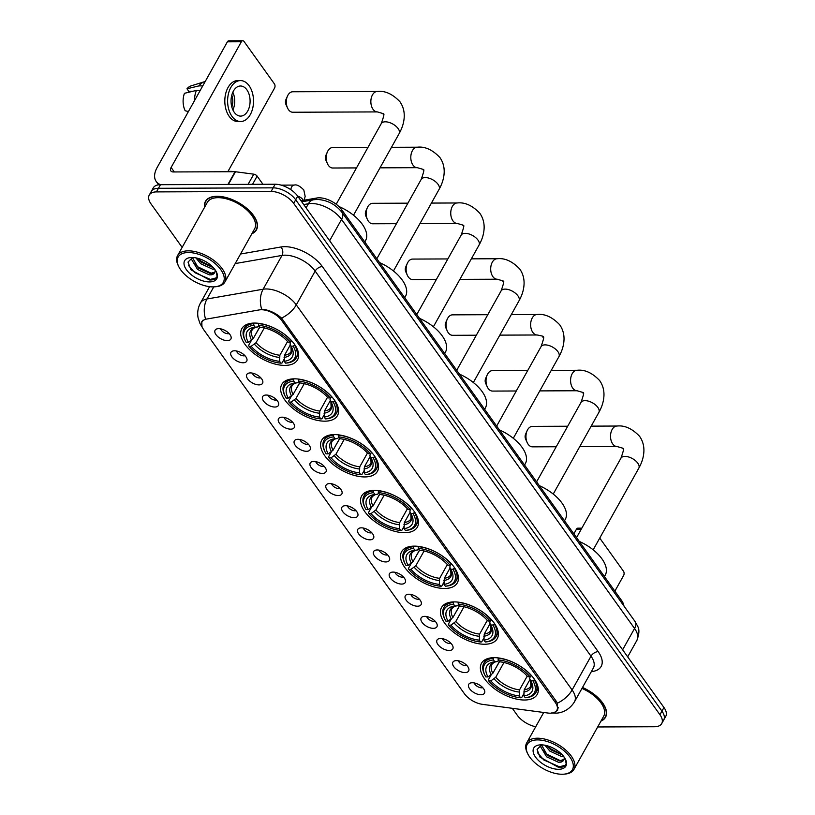 <?xml version="1.0" encoding="UTF-8"?>
<svg xmlns="http://www.w3.org/2000/svg" width="815" height="815" viewBox="0 0 815 815"><rect width="100%" height="100%" fill="white"/><g stroke="black" fill="none" stroke-linecap="round" stroke-linejoin="round"><path stroke-width="1.22" d="M414.295 546.132A31.917 16.432 -150.8 0 0 401.601 551.735A31.917 16.432 -150.8 0 0 411.911 575.054A31.917 16.432 -150.8 0 0 444.623 588.481A31.917 16.432 -150.8 0 0 457.317 582.878A31.917 16.432 -150.8 0 0 447.007 559.559A31.917 16.432 -150.8 0 0 414.295 546.132M294.46 378.832A31.917 16.432 -150.8 0 0 281.766 384.436A31.917 16.432 -150.8 0 0 292.076 407.745A31.917 16.432 -150.8 0 0 324.788 421.172A31.917 16.432 -150.8 0 0 337.481 415.569A31.917 16.432 -150.8 0 0 327.182 392.26A31.917 16.432 -150.8 0 0 294.46 378.832M334.405 434.599A31.917 16.432 -150.8 0 0 321.711 440.202A31.917 16.432 -150.8 0 0 332.021 463.521A31.917 16.432 -150.8 0 0 364.733 476.938A31.917 16.432 -150.8 0 0 377.427 471.335A31.917 16.432 -150.8 0 0 367.117 448.026A31.917 16.432 -150.8 0 0 334.405 434.599M374.35 490.365A31.917 16.432 -150.8 0 0 361.656 495.968A31.917 16.432 -150.8 0 0 371.966 519.287A31.917 16.432 -150.8 0 0 404.678 532.704A31.917 16.432 -150.8 0 0 417.372 527.101A31.917 16.432 -150.8 0 0 407.062 503.792A31.917 16.432 -150.8 0 0 374.35 490.365M454.24 601.898A31.917 16.432 -150.8 0 0 441.547 607.501A31.917 16.432 -150.8 0 0 451.856 630.82A31.917 16.432 -150.8 0 0 484.568 644.247A31.917 16.432 -150.8 0 0 497.262 638.644A31.917 16.432 -150.8 0 0 486.952 615.325A31.917 16.432 -150.8 0 0 454.24 601.898M494.185 657.664A31.917 16.432 -150.8 0 0 481.492 663.267A31.917 16.432 -150.8 0 0 491.802 686.587A31.917 16.432 -150.8 0 0 524.514 700.014A31.917 16.432 -150.8 0 0 537.207 694.411A31.917 16.432 -150.8 0 0 526.898 671.091A31.917 16.432 -150.8 0 0 494.185 657.664M254.514 323.066A31.917 16.432 -150.8 0 0 241.821 328.669A31.917 16.432 -150.8 0 0 252.13 351.978A31.917 16.432 -150.8 0 0 284.853 365.405A31.917 16.432 -150.8 0 0 297.546 359.802A31.917 16.432 -150.8 0 0 287.237 336.493A31.917 16.432 -150.8 0 0 254.514 323.066M243.125 362.767A9.036 4.656 29.2 0 1 232.754 357.907A9.036 4.656 29.2 0 1 232.295 351.204A9.036 4.656 29.2 0 1 234.547 350.786A9.036 4.656 29.2 0 1 247.006 359.425A9.036 4.656 29.2 0 1 243.125 362.767M236.513 350.98A5.42 2.791 -150.8 0 0 243.93 355.87A5.42 2.791 -150.8 0 0 244.989 355.717M258.976 384.894A9.036 4.656 29.2 0 1 248.606 380.035A9.036 4.656 29.2 0 1 248.147 373.331A9.036 4.656 29.2 0 1 250.399 372.913A9.036 4.656 29.2 0 1 262.858 381.552A9.036 4.656 29.2 0 1 258.976 384.894M252.365 373.117A5.42 2.791 -150.8 0 0 259.781 377.997A5.42 2.791 -150.8 0 0 260.841 377.854M274.828 407.031A9.036 4.656 29.2 0 1 264.457 402.172A9.036 4.656 29.2 0 1 263.999 395.458A9.036 4.656 29.2 0 1 266.25 395.041A9.036 4.656 29.2 0 1 278.71 403.68A9.036 4.656 29.2 0 1 274.828 407.031M268.216 395.244A5.42 2.791 -150.8 0 0 275.633 400.124A5.42 2.791 -150.8 0 0 276.693 399.982M290.68 429.159A9.036 4.656 29.2 0 1 280.309 424.299A9.036 4.656 29.2 0 1 279.851 417.596A9.036 4.656 29.2 0 1 282.102 417.178A9.036 4.656 29.2 0 1 294.561 425.817A9.036 4.656 29.2 0 1 290.68 429.159M284.068 417.372A5.42 2.791 -150.8 0 0 291.485 422.262A5.42 2.791 -150.8 0 0 292.544 422.109M306.532 451.296A9.036 4.656 29.2 0 1 296.161 446.437A9.036 4.656 29.2 0 1 295.702 439.723A9.036 4.656 29.2 0 1 297.954 439.305A9.036 4.656 29.2 0 1 310.413 447.944A9.036 4.656 29.2 0 1 306.532 451.296M299.92 439.509A5.42 2.791 -150.8 0 0 307.337 444.389A5.42 2.791 -150.8 0 0 308.396 444.246M322.383 473.423A9.036 4.656 29.2 0 1 312.013 468.564A9.036 4.656 29.2 0 1 311.554 461.861A9.036 4.656 29.2 0 1 313.806 461.443A9.036 4.656 29.2 0 1 326.265 470.072A9.036 4.656 29.2 0 1 322.383 473.423M315.772 461.636A5.42 2.791 -150.8 0 0 323.188 466.516A5.42 2.791 -150.8 0 0 324.248 466.374M338.235 495.551A9.036 4.656 29.2 0 1 327.864 490.691A9.036 4.656 29.2 0 1 327.406 483.988A9.036 4.656 29.2 0 1 329.657 483.57A9.036 4.656 29.2 0 1 342.117 492.209A9.036 4.656 29.2 0 1 338.235 495.551M331.623 483.764A5.42 2.791 -150.8 0 0 339.04 488.654A5.42 2.791 -150.8 0 0 340.099 488.511M354.087 517.688A9.036 4.656 29.2 0 1 343.716 512.829A9.036 4.656 29.2 0 1 343.258 506.115A9.036 4.656 29.2 0 1 345.509 505.697A9.036 4.656 29.2 0 1 357.968 514.336A9.036 4.656 29.2 0 1 354.087 517.688M347.475 505.901A5.42 2.791 -150.8 0 0 354.892 510.781A5.42 2.791 -150.8 0 0 355.951 510.638M369.939 539.815A9.036 4.656 29.2 0 1 359.568 534.956A9.036 4.656 29.2 0 1 359.109 528.252A9.036 4.656 29.2 0 1 361.361 527.835A9.036 4.656 29.2 0 1 373.82 536.474A9.036 4.656 29.2 0 1 369.939 539.815M363.327 528.028A5.42 2.791 -150.8 0 0 370.744 532.918A5.42 2.791 -150.8 0 0 371.803 532.766M385.79 561.942A9.036 4.656 29.2 0 1 375.42 557.083A9.036 4.656 29.2 0 1 374.961 550.38A9.036 4.656 29.2 0 1 377.213 549.962A9.036 4.656 29.2 0 1 389.672 558.601A9.036 4.656 29.2 0 1 385.79 561.942M379.179 550.166A5.42 2.791 -150.8 0 0 386.595 555.046A5.42 2.791 -150.8 0 0 387.655 554.903M401.642 584.08A9.036 4.656 29.2 0 1 391.271 579.221A9.036 4.656 29.2 0 1 390.813 572.507A9.036 4.656 29.2 0 1 393.064 572.089A9.036 4.656 29.2 0 1 405.524 580.728A9.036 4.656 29.2 0 1 401.642 584.08M395.031 572.293A5.42 2.791 -150.8 0 0 402.447 577.173A5.42 2.791 -150.8 0 0 403.507 577.03M417.494 606.207A9.036 4.656 29.2 0 1 407.123 601.348A9.036 4.656 29.2 0 1 406.665 594.644A9.036 4.656 29.2 0 1 408.916 594.227A9.036 4.656 29.2 0 1 421.375 602.866A9.036 4.656 29.2 0 1 417.494 606.207M410.882 594.42A5.42 2.791 -150.8 0 0 418.299 599.31A5.42 2.791 -150.8 0 0 419.358 599.157M433.346 628.345A9.036 4.656 29.2 0 1 422.975 623.485A9.036 4.656 29.2 0 1 422.516 616.772A9.036 4.656 29.2 0 1 424.768 616.354A9.036 4.656 29.2 0 1 437.227 624.993A9.036 4.656 29.2 0 1 433.346 628.345M426.734 616.558A5.42 2.791 -150.8 0 0 434.151 621.438A5.42 2.791 -150.8 0 0 435.21 621.295M449.197 650.472A9.036 4.656 29.2 0 1 438.827 645.612A9.036 4.656 29.2 0 1 438.368 638.909A9.036 4.656 29.2 0 1 440.62 638.491A9.036 4.656 29.2 0 1 453.079 647.12A9.036 4.656 29.2 0 1 449.197 650.472M442.586 638.685A5.42 2.791 -150.8 0 0 450.002 643.565A5.42 2.791 -150.8 0 0 451.062 643.422M465.049 672.599A9.036 4.656 29.2 0 1 454.678 667.74A9.036 4.656 29.2 0 1 454.22 661.036A9.036 4.656 29.2 0 1 456.471 660.619A9.036 4.656 29.2 0 1 468.931 669.258A9.036 4.656 29.2 0 1 465.049 672.599M458.438 660.812A5.42 2.791 -150.8 0 0 465.854 665.702A5.42 2.791 -150.8 0 0 466.913 665.56M480.901 694.737A9.036 4.656 29.2 0 1 470.53 689.877A9.036 4.656 29.2 0 1 470.072 683.164A9.036 4.656 29.2 0 1 472.323 682.746A9.036 4.656 29.2 0 1 484.782 691.385A9.036 4.656 29.2 0 1 480.901 694.737M474.289 682.95A5.42 2.791 -150.8 0 0 481.706 687.829A5.42 2.791 -150.8 0 0 482.765 687.687M227.273 340.639A9.036 4.656 29.2 0 1 216.902 335.78A9.036 4.656 29.2 0 1 216.444 329.066A9.036 4.656 29.2 0 1 218.695 328.649A9.036 4.656 29.2 0 1 231.154 337.288A9.036 4.656 29.2 0 1 227.273 340.639M220.661 328.853A5.42 2.791 -150.8 0 0 228.078 333.732A5.42 2.791 -150.8 0 0 229.137 333.59M301 200.755L316.841 198.004A18.062 9.301 29.2 0 1 319.134 197.811A18.062 9.301 29.2 0 1 341.709 209.74L621.529 600.421A18.062 9.301 29.2 0 1 623.923 605.983M259.313 309.904A16.259 8.374 29.2 0 1 261.381 309.741A16.259 8.374 29.2 0 1 281.695 320.468L555.239 702.377A16.259 8.374 29.2 0 1 556.839 710.354A16.259 8.374 29.2 0 1 548.067 713.054L482.46 704.343A16.259 8.374 29.2 0 1 464.448 693.759L203.73 329.749A16.259 8.374 29.2 0 1 202.12 321.772A16.259 8.374 29.2 0 1 206.521 319.083L259.313 309.904M251.866 233.762A29.208 15.037 -150.8 0 0 256.44 229.891A29.208 15.037 -150.8 0 0 247.006 208.559A29.208 15.037 -150.8 0 0 217.065 196.272A29.208 15.037 -150.8 0 0 205.451 201.397A29.208 15.037 -150.8 0 0 204.555 207.326M202.314 327.345A21.078 12.184 -35.6 0 1 202.049 326.988L200.052 323.667L198.076 317.718C197.149 312.542 197.953 307.622 200.49 302.956A24.083 12.408 29.2 0 1 207 298.983L263.123 289.223A21.078 15.251 80.1 0 0 261.666 309.221L263.51 309.364C270.142 310.464 276.153 313.378 281.542 318.095L556.421 701.501L557.379 703.182L557.694 710.069L554.373 712.473M149.257 195.07L153.281 187.858A18.062 9.301 -150.8 0 1 160.474 184.689L275.144 184.241A18.062 9.301 -150.8 0 1 297.709 196.171L663.96 707.502A18.062 9.301 -150.8 0 1 665.743 716.375L663.736 719.971A18.062 9.301 -150.8 0 0 661.943 711.108L295.702 199.777A18.062 9.301 -150.8 0 0 273.127 187.847L158.456 188.296A18.062 9.301 -150.8 0 0 151.264 191.464A18.062 9.301 -150.8 0 1 158.456 188.296L273.127 187.847A18.062 9.301 -150.8 0 1 295.702 199.777L661.943 711.108A18.062 9.301 -150.8 0 1 663.736 719.971L661.719 723.577A18.062 9.301 -150.8 0 0 659.936 714.714L293.685 203.383A18.062 9.301 -150.8 0 0 271.12 191.454L156.439 191.902A18.062 9.301 -150.8 0 0 149.257 195.07A18.062 9.301 -150.8 0 0 151.04 203.933L182.163 247.393M201.926 326.346L201.825 321.538L205.523 318.899A21.078 15.251 80.1 0 1 207 298.983L213.775 286.87M600.94 721.122A29.208 15.037 -150.8 0 0 605.514 717.251A29.208 15.037 -150.8 0 0 582.501 687.463M597.67 726.97L654.527 726.746A18.062 9.301 -150.8 0 0 661.719 723.577M512.299 708.306L517.291 715.275A18.062 9.301 -150.8 0 0 535.71 726.756M262.96 184.292L257.122 176.132L252.538 184.333M160.647 184.689A24.083 13.926 144.4 0 1 156.195 181.47A24.083 13.926 144.4 0 1 157.132 167.523L227.385 41.82A3.016 1.905 -90.2 0 1 228.801 40.801L242.788 40.75A3.016 1.905 89.8 0 0 241.362 41.759L171.109 167.472A6.021 3.484 -35.6 0 0 170.875 170.956A6.021 3.484 -35.6 0 0 173.259 171.955L235.056 171.71A3.016 1.548 29.2 0 1 235.474 171.741L253.781 174.176A3.016 1.548 29.2 0 1 257.122 176.132M227.976 171.445L274.553 88.102A3.016 1.905 89.8 0 0 274.39 83.853L244.052 41.504A3.016 1.905 89.8 0 0 242.788 40.75M246.864 89.793A15.057 9.525 89.8 0 0 240.507 86.003A15.057 9.525 89.8 0 0 231.643 95.732A15.057 9.525 89.8 0 0 234.272 112.317A15.057 9.525 89.8 0 0 240.619 116.107A15.057 9.525 89.8 0 0 249.492 106.378A15.057 9.525 89.8 0 0 246.864 89.793M205.197 81.51A19.876 12.582 89.8 0 0 204.524 81.694L191.067 85.881A15.658 9.912 89.8 0 0 186.971 88.794L188.734 91.249L192.982 91.239M240.486 80.583L237.685 80.593A20.477 12.959 89.8 0 0 225.633 93.827A20.477 12.959 89.8 0 0 229.209 116.382A20.477 12.959 89.8 0 0 237.848 121.537L240.649 121.527A20.477 12.959 89.8 0 0 252.701 108.293A20.477 12.959 89.8 0 0 249.125 85.738A20.477 12.959 89.8 0 0 240.486 80.583A20.477 12.959 89.8 0 0 228.424 93.817A20.477 12.959 89.8 0 0 232 116.372A20.477 12.959 89.8 0 0 240.649 121.527M188.397 111.573L185.158 110.738A15.658 9.912 89.8 0 1 184.455 93.307L196.405 90.414L200.235 90.394M196.405 90.414A19.876 12.582 89.8 0 0 194.428 100.785M204.524 81.694A19.876 12.582 89.8 0 0 198.931 85.901L186.971 88.794M202.752 85.891L198.931 85.901M231.837 107.04A12.042 7.62 89.8 0 0 231.786 95.141M232.907 109.974A15.057 9.525 89.8 0 0 232.835 92.197M213.031 286.89A25.897 13.335 -150.8 0 0 214.885 286.798A25.897 13.335 -150.8 0 0 220.162 268.807A25.897 13.335 -150.8 0 0 188.428 252.528A25.897 13.335 -150.8 0 0 178.75 266.607A25.897 13.335 -150.8 0 0 213.031 286.89M214.885 286.798L216.046 286.697A27.099 13.957 -150.8 0 0 224.889 282.031A27.099 13.957 -150.8 0 0 216.138 262.226A27.099 13.957 -150.8 0 0 188.357 250.837A27.099 13.957 -150.8 0 0 177.578 255.584A27.099 13.957 -150.8 0 0 178.23 265.558L178.75 266.607M224.889 282.031L254.596 228.862A27.099 13.957 -150.8 0 0 245.845 209.068A27.099 13.957 -150.8 0 0 218.074 197.668A27.099 13.957 -150.8 0 0 207.295 202.426L177.578 255.584M252.069 233.385A28.902 14.884 -150.8 0 0 256.175 229.749A28.902 14.884 -150.8 0 0 246.843 208.63A28.902 14.884 -150.8 0 0 217.208 196.466A28.902 14.884 -150.8 0 0 205.716 201.539A28.902 14.884 -150.8 0 0 204.769 206.949M235.107 171.71A30.104 15.505 -150.8 0 0 230.238 171.344A30.104 15.505 -150.8 0 0 225.928 171.751M214.6 269.113L212.552 269.154L200.724 263.724L195.875 257.866M213.438 267.728L201.529 262.287L197.8 258.314M215.944 271.13L211.788 274.777L209.353 274.869L197.525 269.439L191.596 259.455L191.922 257.672M214.885 272.159L210.158 273.443L198.33 268.013L192.422 257.52M211.788 274.777A13.611 7.009 -150.8 0 0 214.63 272.719A13.611 7.009 -150.8 0 0 214.997 269.663M191.973 257.489A18.429 9.495 -150.8 0 0 190.588 257.55A18.429 9.495 -150.8 0 0 186.92 270.376A18.429 9.495 -150.8 0 0 209.486 281.929A18.429 9.495 -150.8 0 0 216.393 271.976A18.429 9.495 -150.8 0 0 191.973 257.489M192.544 257.489L188.02 262.094L190.944 269.785L209.404 279.953C213.785 280.187 216.332 278.954 217.065 276.244L216.24 271.67M216.311 277.854L210.321 279.413L194.744 272.618L188.469 265.435M211.615 273.463L197.933 266.892L193.929 263.001M213.112 267.371L201.132 261.167L198.137 258.406M288.49 109.668A10.238 6.479 89.8 0 0 292.819 112.246L377.376 111.91A10.238 6.479 -90.2 0 1 373.056 109.332A10.238 6.479 -90.2 0 1 371.263 98.055A10.238 6.479 -90.2 0 1 377.294 91.443L292.738 91.769A10.238 6.479 89.8 0 0 287.451 96.139A10.238 6.479 89.8 0 0 287.501 107.926A10.238 6.479 89.8 0 0 288.49 109.668M284.14 359.181L281.98 363.052L280.9 363.154A28.657 14.762 -150.8 0 1 249.044 346.324L251.203 346.314A25.897 13.335 -150.8 0 0 279.576 361.31L279.871 355.248L287.573 341.485M264.305 327.905L256.053 342.667L251.203 346.314M248.341 342.32L246.191 342.32A28.657 14.762 -150.8 0 1 245.356 340.802A28.657 14.762 -150.8 0 1 253.811 325.338L255.136 327.182A25.897 13.335 -150.8 0 0 248.341 342.32L253.2 338.673L259.7 327.029M258.915 325.929L257.581 326.968L255.136 327.182M364.784 241.963L365.568 240.547A33.12 17.054 -150.8 0 0 338.846 206.49M255.217 335.057L259.802 327.161L258.467 325.317L258.569 323.311M286.636 363.042A29.87 15.383 -150.8 0 0 296.263 357.907A29.87 15.383 -150.8 0 0 294.623 345.244L293.176 346.151A28.657 14.762 -150.8 0 1 285.556 363.133L286.636 363.042M249.044 346.324L248.616 345.417L251.428 340.385M253.811 325.338L253.74 323.626A29.87 15.383 -150.8 0 0 244.113 328.761A29.87 15.383 -150.8 0 0 244.836 339.753L245.356 340.802M253.74 323.626L254.046 323.066M285.556 363.133L284.231 361.289A25.897 13.335 -150.8 0 0 291.658 347.343A25.897 13.335 -150.8 0 0 291.026 346.151L293.176 346.151M279.576 361.31L280.9 363.154M291.026 346.151L290.038 344.124L290.517 342.025M290.364 344.806L284.537 355.238L284.231 361.289M253.2 338.673A22.28 11.471 -150.8 0 1 252.263 329.729C253.995 327.875 255.788 326.947 257.632 326.958L257.581 326.968A23.166 11.93 -150.8 0 0 251.621 340.262M258.467 325.317A28.657 14.762 -150.8 0 1 290.323 342.147L291.76 341.251A29.87 15.383 -150.8 0 0 258.396 323.616M290.323 342.147L288.164 342.157A25.897 13.335 -150.8 0 0 259.791 327.161M287.501 107.926L285.943 104.463A4.218 2.669 -90.2 0 1 285.922 99.613L287.451 96.139M367.962 147.403L332.683 147.535A10.238 6.479 89.8 0 0 327.396 151.906A10.238 6.479 89.8 0 0 327.447 163.693A10.238 6.479 89.8 0 0 328.435 165.435A10.238 6.479 89.8 0 0 332.754 168.012L356.491 167.921M324.085 414.947L321.915 418.829L320.845 418.92A28.657 14.762 -150.8 0 1 288.989 402.09L291.149 402.08A25.897 13.335 -150.8 0 0 319.521 417.076L319.816 411.025L327.518 397.251M304.25 383.671L295.998 398.433L291.149 402.08M288.286 398.087L286.126 398.087A28.657 14.762 -150.8 0 1 285.301 396.569A28.657 14.762 -150.8 0 1 293.757 381.104L295.081 382.948A25.897 13.335 -150.8 0 0 288.286 398.087L293.135 394.44L299.645 382.795M298.861 381.705L297.526 382.734L295.081 382.948M404.729 297.73L405.513 296.314A33.12 17.054 -150.8 0 0 379.556 262.583M295.162 390.823L299.747 382.928M326.581 418.808A29.87 15.383 -150.8 0 0 336.198 413.674A29.87 15.383 -150.8 0 0 334.568 401.011L333.121 401.917A28.657 14.762 -150.8 0 1 325.501 418.9L326.581 418.808M288.989 402.09L288.561 401.194L291.373 396.151M293.757 381.104L293.675 379.393A29.87 15.383 -150.8 0 0 284.058 384.527A29.87 15.383 -150.8 0 0 284.781 395.52L285.301 396.569M293.675 379.393L293.991 378.832M325.501 418.9L324.176 417.056A25.897 13.335 -150.8 0 0 331.603 403.109A25.897 13.335 -150.8 0 0 330.971 401.917L333.121 401.917M319.521 417.076L320.845 418.92M330.971 401.917L329.983 399.89L330.462 397.791M330.309 400.572L324.482 411.005L324.176 417.056M293.135 394.44A22.28 11.471 -150.8 0 1 292.208 385.495C293.94 383.641 295.733 382.714 297.577 382.724L297.526 382.734A23.166 11.93 -150.8 0 0 291.556 396.029M298.514 379.077L298.412 381.084A28.657 14.762 -150.8 0 1 330.258 397.914L331.705 397.017A29.87 15.383 -150.8 0 0 298.341 379.382M330.258 397.914L328.109 397.924A25.897 13.335 -150.8 0 0 299.737 382.928L298.412 381.084M327.447 163.693L325.888 160.229A4.218 2.669 -90.2 0 1 325.868 155.38L327.396 151.906M407.907 203.169L372.618 203.312A10.238 6.479 89.8 0 0 367.341 207.672A10.238 6.479 89.8 0 0 367.392 219.459A10.238 6.479 89.8 0 0 368.38 221.201A10.238 6.479 89.8 0 0 372.7 223.779L396.436 223.687M364.03 470.713L361.86 474.595L360.78 474.687A28.657 14.762 -150.8 0 1 328.934 457.857L331.094 457.847A25.897 13.335 -150.8 0 0 359.456 472.843L359.761 466.791L367.453 453.018M344.195 439.438L335.943 454.2L331.094 457.847M328.231 453.853L326.071 453.863A28.657 14.762 -150.8 0 1 325.246 452.335A28.657 14.762 -150.8 0 1 333.692 436.871L335.016 438.714A25.897 13.335 -150.8 0 0 328.231 453.853L333.08 450.206L339.59 438.562M338.796 437.472L337.471 438.501L335.016 438.714M444.674 353.496L445.459 352.08A33.12 17.054 -150.8 0 0 419.501 318.359M335.097 446.589L339.682 438.704L338.357 436.85L338.459 434.843M366.526 474.575A29.87 15.383 -150.8 0 0 376.143 469.44A29.87 15.383 -150.8 0 0 374.513 456.777L373.066 457.684A28.657 14.762 -150.8 0 1 365.446 474.666L366.526 474.575M328.934 457.857L328.506 456.96L331.318 451.918M333.692 436.871L333.62 435.169A29.87 15.383 -150.8 0 0 324.003 440.294A29.87 15.383 -150.8 0 0 324.727 451.286L325.246 452.335M333.62 435.169L333.936 434.599M365.446 474.666L364.122 472.822A25.897 13.335 -150.8 0 0 371.548 458.876A25.897 13.335 -150.8 0 0 370.906 457.694L373.066 457.684M359.456 472.843L360.78 474.687M370.906 457.694L369.918 455.656L370.407 453.558M370.255 456.339L364.427 466.771L364.122 472.822M333.08 450.206A22.28 11.471 -150.8 0 1 332.153 441.261C333.885 439.407 335.678 438.48 337.512 438.49L337.471 438.501A23.166 11.93 -150.8 0 0 331.501 451.795M338.357 436.85A28.657 14.762 -150.8 0 1 370.204 453.69L371.65 452.783A29.87 15.383 -150.8 0 0 338.286 435.149M370.204 453.69L368.054 453.69A25.897 13.335 -150.8 0 0 339.682 438.704M367.392 219.459L365.833 215.995A4.218 2.669 -90.2 0 1 365.813 211.146L367.341 207.672M447.853 258.936L412.563 259.078A10.238 6.479 89.8 0 0 407.286 263.439A10.238 6.479 89.8 0 0 407.327 275.226A10.238 6.479 89.8 0 0 408.325 276.968A10.238 6.479 89.8 0 0 412.645 279.545L436.382 279.453M403.975 526.48L401.805 530.361L400.725 530.453A28.657 14.762 -150.8 0 1 368.879 513.623L371.039 513.613A25.897 13.335 -150.8 0 0 399.401 528.609L399.707 522.558L407.398 508.784M384.14 495.204L375.888 509.966L371.039 513.613M368.176 509.62L366.017 509.63A28.657 14.762 -150.8 0 1 365.191 508.102A28.657 14.762 -150.8 0 1 373.637 492.637L374.961 494.481A25.897 13.335 -150.8 0 0 368.176 509.62L373.026 505.972L379.535 494.338M378.741 493.238L377.416 494.267L374.961 494.481M484.619 409.262L485.404 407.846A33.12 17.054 -150.8 0 0 459.446 374.126M375.043 502.356L379.627 494.471L378.303 492.617L378.405 490.61M406.471 530.341A29.87 15.383 -150.8 0 0 416.088 525.206A29.87 15.383 -150.8 0 0 414.458 512.543L413.011 513.45A28.657 14.762 -150.8 0 1 405.391 530.433L406.471 530.341M368.879 513.623L368.441 512.727L371.263 507.684M373.637 492.637L373.565 490.936A29.87 15.383 -150.8 0 0 363.948 496.06A29.87 15.383 -150.8 0 0 364.672 507.052L365.191 508.102M373.565 490.936L373.881 490.365M405.391 530.433L404.067 528.589A25.897 13.335 -150.8 0 0 411.494 514.642A25.897 13.335 -150.8 0 0 410.852 513.46L413.011 513.45M399.401 528.609L400.725 530.453M410.852 513.46L409.863 511.423L410.353 509.324M410.2 512.105L404.372 522.537L404.067 528.589M373.026 505.972A22.28 11.471 -150.8 0 1 372.098 497.028C373.83 495.174 375.623 494.247 377.457 494.267L377.416 494.267A23.166 11.93 -150.8 0 0 371.446 507.562M378.303 492.617A28.657 14.762 -150.8 0 1 410.149 509.457L411.595 508.55A29.87 15.383 -150.8 0 0 378.231 490.915M410.149 509.457L407.989 509.457A25.897 13.335 -150.8 0 0 379.627 494.471M407.327 275.226L405.768 271.762A4.218 2.669 -90.2 0 1 405.758 266.913L407.286 263.439M487.798 314.702L452.508 314.845A10.238 6.479 89.8 0 0 447.231 319.205A10.238 6.479 89.8 0 0 447.272 330.992A10.238 6.479 89.8 0 0 448.27 332.734A10.238 6.479 89.8 0 0 452.59 335.311L476.327 335.22M443.92 582.246L441.75 586.128L440.671 586.219A28.657 14.762 -150.8 0 1 408.824 569.39L410.984 569.379A25.897 13.335 -150.8 0 0 439.346 584.375L439.652 578.324L447.343 564.55M424.085 550.971L415.833 565.732L410.984 569.379M408.121 565.386L405.962 565.396A28.657 14.762 -150.8 0 1 405.137 563.868A28.657 14.762 -150.8 0 1 413.582 548.403L414.906 550.247A25.897 13.335 -150.8 0 0 408.121 565.386L412.971 561.739L419.47 550.105M418.686 549.004L417.362 550.033L414.906 550.247M524.554 465.029L525.349 463.613A33.12 17.054 -150.8 0 0 499.391 429.892M414.988 558.122L419.572 550.237L418.248 548.383L418.339 546.376M446.416 586.107A29.87 15.383 -150.8 0 0 456.033 580.973A29.87 15.383 -150.8 0 0 454.393 568.31L452.957 569.216A28.657 14.762 -150.8 0 1 445.336 586.209L446.416 586.107M408.824 569.39L408.386 568.493L411.208 563.45M413.582 548.403L413.511 546.702A29.87 15.383 -150.8 0 0 403.894 551.837A29.87 15.383 -150.8 0 0 404.617 562.829L405.137 563.868M413.511 546.702L413.826 546.142M445.336 586.209L444.012 584.355A25.897 13.335 -150.8 0 0 451.439 570.408A25.897 13.335 -150.8 0 0 450.797 569.227L452.957 569.216M439.346 584.375L440.671 586.219M450.797 569.227L449.809 567.189L450.288 565.101M450.145 567.872L444.307 578.304L444.012 584.355M412.971 561.739A22.28 11.471 -150.8 0 1 412.044 552.794C413.776 550.94 415.558 550.013 417.402 550.033L417.362 550.033A23.166 11.93 -150.8 0 0 411.392 563.328M418.248 548.383A28.657 14.762 -150.8 0 1 450.094 565.223L451.541 564.316A29.87 15.383 -150.8 0 0 418.177 546.682M450.094 565.223L447.934 565.233A25.897 13.335 -150.8 0 0 419.572 550.237M447.272 330.992L445.713 327.528A4.218 2.669 -90.2 0 1 445.693 322.679L447.231 319.205M527.743 370.468L492.454 370.611A10.238 6.479 89.8 0 0 487.176 374.971A10.238 6.479 89.8 0 0 487.217 386.758A10.238 6.479 89.8 0 0 488.216 388.5A10.238 6.479 89.8 0 0 492.535 391.078L516.272 390.986M483.865 638.013L481.696 641.894L480.616 641.986A28.657 14.762 -150.8 0 1 448.77 625.156L450.929 625.146A25.897 13.335 -150.8 0 0 479.291 640.142L479.597 634.09L487.288 620.317M464.02 606.737L455.779 621.499L450.929 625.146M448.067 621.152L445.907 621.162A28.657 14.762 -150.8 0 1 445.072 619.634A28.657 14.762 -150.8 0 1 453.527 604.17L454.852 606.024A25.897 13.335 -150.8 0 0 448.067 621.152L452.916 617.505L459.416 605.871M458.631 604.771L457.307 605.8L454.852 606.024M564.5 520.795L565.294 519.379A33.12 17.054 -150.8 0 0 539.336 485.659M454.933 613.889L459.517 606.003L458.193 604.149L458.285 602.142M486.361 641.874A29.87 15.383 -150.8 0 0 495.978 636.739A29.87 15.383 -150.8 0 0 494.338 624.076L492.902 624.983A28.657 14.762 -150.8 0 1 485.282 641.976L486.361 641.874M448.77 625.156L448.332 624.259L451.153 619.217M453.527 604.17L453.456 602.468A29.87 15.383 -150.8 0 0 443.839 607.603A29.87 15.383 -150.8 0 0 444.562 618.595L445.072 619.634M453.456 602.468L453.772 601.908M485.282 641.976L483.957 640.121A25.897 13.335 -150.8 0 0 491.384 626.175A25.897 13.335 -150.8 0 0 490.742 624.993L492.902 624.983M479.291 640.142L480.616 641.986M490.742 624.993L489.754 622.955L490.233 620.867M490.09 623.638L484.253 634.07L483.957 640.121M452.916 617.505A22.28 11.471 -150.8 0 1 451.989 608.561C453.721 606.706 455.504 605.779 457.347 605.8L457.307 605.8A23.166 11.93 -150.8 0 0 451.337 619.105M458.193 604.149A28.657 14.762 -150.8 0 1 490.039 620.989L491.476 620.083A29.87 15.383 -150.8 0 0 458.122 602.448M490.039 620.989L487.879 620.999A25.897 13.335 -150.8 0 0 459.517 606.003M487.217 386.758L485.659 383.295A4.218 2.669 -90.2 0 1 485.638 378.445L487.176 374.971M567.678 426.235L532.399 426.377A10.238 6.479 89.8 0 0 527.122 430.738A10.238 6.479 89.8 0 0 527.162 442.525A10.238 6.479 89.8 0 0 528.161 444.267A10.238 6.479 89.8 0 0 532.48 446.844L556.217 446.752M523.811 693.779L521.641 697.66L520.561 697.762A28.657 14.762 -150.8 0 1 488.715 680.922L490.864 680.912A25.897 13.335 -150.8 0 0 519.236 695.908L519.542 689.857L527.234 676.083M503.965 662.503L495.724 677.265L490.864 680.912M488.012 676.919L485.852 676.929A28.657 14.762 -150.8 0 1 485.017 675.401A28.657 14.762 -150.8 0 1 493.472 659.936L494.797 661.79A25.897 13.335 -150.8 0 0 488.012 676.919L492.861 673.272L499.361 661.637M498.576 660.537L497.242 661.566L494.797 661.79M604.445 576.562L605.239 575.145A33.12 17.054 -150.8 0 0 579.282 541.425M494.878 669.655L499.463 661.77L498.138 659.916L498.23 657.909M526.296 697.64A29.87 15.383 -150.8 0 0 535.924 692.505A29.87 15.383 -150.8 0 0 534.283 679.842L532.847 680.749A28.657 14.762 -150.8 0 1 525.227 697.742L526.296 697.64M488.715 680.922L488.277 680.026L491.099 674.983M493.472 659.936L493.401 658.235A29.87 15.383 -150.8 0 0 483.784 663.369A29.87 15.383 -150.8 0 0 484.497 674.362L485.017 675.401M493.401 658.235L493.717 657.674M525.227 697.742L523.902 695.888A25.897 13.335 -150.8 0 0 531.319 681.941A25.897 13.335 -150.8 0 0 530.687 680.759L532.847 680.749M519.236 695.908L520.561 697.762M530.687 680.759L529.699 678.722L530.178 676.633M530.035 679.404L524.198 689.836L523.902 695.888M492.861 673.272A22.28 11.471 -150.8 0 1 491.934 664.337C493.666 662.473 495.449 661.546 497.293 661.566L497.242 661.566A23.166 11.93 -150.8 0 0 491.282 674.871M498.138 659.916A28.657 14.762 -150.8 0 1 529.984 676.756L531.421 675.849A29.87 15.383 -150.8 0 0 498.057 658.214M529.984 676.756L527.825 676.766A25.897 13.335 -150.8 0 0 499.463 661.77M527.162 442.525L525.604 439.061A4.218 2.669 -90.2 0 1 525.583 434.212L527.122 430.738M573.852 533.845L576.46 529.18A3.016 1.905 -90.2 0 1 577.886 528.171L581.839 528.151M614.887 591.13L623.638 575.461A3.016 1.905 89.8 0 0 623.465 571.213L599.738 538.083M562.116 774.25A25.897 13.335 -150.8 0 0 563.97 774.168A25.897 13.335 -150.8 0 0 569.247 756.177A25.897 13.335 -150.8 0 0 537.503 739.898A25.897 13.335 -150.8 0 0 527.835 753.967A25.897 13.335 -150.8 0 0 562.116 774.25M563.97 774.168L565.131 774.056A27.099 13.957 -150.8 0 0 573.964 769.391A27.099 13.957 -150.8 0 0 565.213 749.596A27.099 13.957 -150.8 0 0 537.442 738.196A27.099 13.957 -150.8 0 0 526.663 742.954A27.099 13.957 -150.8 0 0 527.315 752.928L527.835 753.967M573.964 769.391L603.681 716.222A27.099 13.957 -150.8 0 0 581.961 688.42M601.154 720.745A28.902 14.884 -150.8 0 0 605.26 717.108A28.902 14.884 -150.8 0 0 582.43 687.595M563.674 756.483L561.637 756.514L549.809 751.084L544.96 745.236M562.513 755.087L550.604 749.657L546.885 745.674M565.029 758.49L560.873 762.137L558.438 762.239L546.61 756.809L540.681 746.825L541.007 745.042M563.97 759.529L559.233 760.803L547.415 755.373L541.506 744.89M560.873 762.137A13.611 7.009 -150.8 0 0 563.715 760.089A13.611 7.009 -150.8 0 0 564.082 757.023M541.058 744.849A18.429 9.495 -150.8 0 0 539.673 744.92A18.429 9.495 -150.8 0 0 536.005 757.736A18.429 9.495 -150.8 0 0 558.56 769.299A18.429 9.495 -150.8 0 0 565.478 759.336A18.429 9.495 -150.8 0 0 541.058 744.849M541.629 744.859L537.095 749.454L540.029 757.145L558.489 767.323C562.859 767.557 565.416 766.314 566.14 763.604L565.325 759.03M565.396 765.224L559.406 766.772L543.819 759.977L537.543 752.795M560.689 760.823L547.018 754.252L543.014 750.36M562.187 754.741L550.217 748.537L547.211 745.766M316.016 199.471L316.841 198.004M555.239 702.377L556.034 700.951M281.695 320.468L282.479 319.072M340.976 211.054L341.709 209.74M620.826 601.674L621.529 600.421M240.537 254.015L280.9 246.996A30.104 15.505 29.2 0 1 322.343 266.566L598.179 651.654A6.021 3.484 -35.6 0 0 590.997 656.187L315.161 271.089A24.083 12.408 -150.8 0 0 285.077 255.177A24.083 12.408 -150.8 0 0 282.01 255.431L235.199 263.571M598.179 651.654A30.104 15.505 29.2 0 1 591.354 671.621M593.371 668.005A24.083 12.408 -150.8 0 0 590.997 656.187L572.11 689.969A24.083 12.408 29.2 0 1 574.494 701.797L593.371 668.005M280.9 246.996A6.021 4.36 -99.9 0 1 282.01 255.431L263.123 289.223A24.083 12.408 29.2 0 1 266.189 288.968A24.083 12.408 29.2 0 1 296.283 304.881A21.078 12.184 144.4 0 1 281.542 318.095M557.379 703.182A21.078 12.184 -35.6 0 0 572.11 689.969L296.283 304.881L315.161 271.089A6.021 3.484 -35.6 0 1 322.343 266.566M659.936 714.714L663.96 707.502M293.685 203.383L297.709 196.171M271.12 191.454L275.144 184.241M156.439 191.902L160.474 184.689M622.629 649.8L634.559 628.467A12.042 6.958 -35.6 0 0 635.028 621.488C637.381 626.725 641.293 628.09 636.933 640.295A24.083 12.408 -150.8 0 0 634.559 628.467L341.556 219.398A24.083 12.408 -150.8 0 0 311.462 203.495A24.083 12.408 -150.8 0 0 308.406 203.75L306.094 207.876M329.637 240.741L341.556 219.398A12.042 6.958 -35.6 0 0 342.025 212.43L635.028 621.488M301.754 201.804L313.592 199.746A12.042 8.721 80.1 0 0 308.406 203.75L303.73 204.565M174.329 171.955L171.109 167.472M227.945 184.424L235.056 171.71M241.362 41.759L227.385 41.82M235.474 171.741L228.394 184.424M248.096 184.343L253.781 174.176M377.376 111.91L383.274 113.631C382.276 115.852 386.463 108.955 381.257 123.605A10.238 5.277 29.2 0 1 385.332 121.812A10.238 5.277 29.2 0 1 398.117 128.566A10.238 5.277 29.2 0 1 399.136 133.599L353.516 215.221M256.053 342.667A22.28 11.471 -150.8 0 0 279.871 355.248M284.068 357.418A23.166 11.93 -150.8 0 0 290.975 346.059M254.474 344.256A23.166 11.93 -150.8 0 0 279.402 357.439M284.537 355.238A22.28 11.471 -150.8 0 0 291.159 351.469L290.945 345.998M439.081 189.365C442.351 183.558 444.053 177.721 444.195 171.863C444.267 166.505 442.82 161.706 439.866 157.478C432.47 149.736 424.931 146.313 417.239 147.209A10.238 6.479 -90.2 0 0 411.208 153.821A10.238 6.479 -90.2 0 0 413.001 165.109A10.238 6.479 -90.2 0 0 417.321 167.686L423.219 169.398C422.221 171.619 426.408 164.722 421.202 179.371A10.238 5.277 29.2 0 1 425.277 177.578A10.238 5.277 29.2 0 1 438.062 184.333A10.238 5.277 29.2 0 1 439.081 189.365L393.462 270.988M295.998 398.433A22.28 11.471 -150.8 0 0 319.816 411.025M324.013 413.185A23.166 11.93 -150.8 0 0 330.921 401.826M294.419 400.022A23.166 11.93 -150.8 0 0 319.348 413.205M324.482 411.005A22.28 11.471 -150.8 0 0 331.104 407.235L330.89 401.764M479.016 245.132C482.297 239.325 483.998 233.487 484.141 227.63C484.212 222.271 482.765 217.473 479.811 213.245C472.415 205.502 464.876 202.079 457.184 202.976A10.238 6.479 -90.2 0 0 451.153 209.587A10.238 6.479 -90.2 0 0 452.946 220.875A10.238 6.479 -90.2 0 0 457.266 223.453L463.165 225.164C462.166 227.385 466.353 220.488 461.147 235.138A10.238 5.277 29.2 0 1 465.222 233.345A10.238 5.277 29.2 0 1 478.008 240.109A10.238 5.277 29.2 0 1 479.016 245.132L433.397 326.754M335.943 454.2A22.28 11.471 -150.8 0 0 359.761 466.791M363.959 468.951A23.166 11.93 -150.8 0 0 370.866 457.592M334.364 455.789A23.166 11.93 -150.8 0 0 359.293 468.971M364.427 466.771A22.28 11.471 -150.8 0 0 371.049 463.002L370.835 457.541M518.961 300.898C522.242 295.091 523.943 289.254 524.086 283.396C524.147 278.037 522.71 273.239 519.756 269.011C512.36 261.269 504.821 257.846 497.13 258.742A10.238 6.479 -90.2 0 0 491.099 265.364A10.238 6.479 -90.2 0 0 492.892 276.642A10.238 6.479 -90.2 0 0 497.211 279.219L503.11 280.93C502.111 283.151 506.298 276.254 501.093 290.904A10.238 5.277 29.2 0 1 505.168 289.111A10.238 5.277 29.2 0 1 517.953 295.876A10.238 5.277 29.2 0 1 518.961 300.898L473.342 382.52M375.888 509.966A22.28 11.471 -150.8 0 0 399.707 522.558M403.904 524.717A23.166 11.93 -150.8 0 0 410.811 513.358M374.309 511.565A23.166 11.93 -150.8 0 0 399.238 524.738M404.372 522.537A22.28 11.471 -150.8 0 0 410.994 518.768L410.78 513.307M558.907 356.664C562.187 350.858 563.888 345.02 564.031 339.162C564.092 333.804 562.656 329.005 559.701 324.778C552.305 317.045 544.766 313.612 537.075 314.509A10.238 6.479 -90.2 0 0 531.044 321.13A10.238 6.479 -90.2 0 0 532.827 332.408A10.238 6.479 -90.2 0 0 537.156 334.985C542.576 336.035 544.552 336.615 543.055 336.707C542.057 338.918 546.233 332.021 541.038 346.681A10.238 5.277 29.2 0 1 545.113 344.877A10.238 5.277 29.2 0 1 557.898 351.642A10.238 5.277 29.2 0 1 558.907 356.664L513.287 438.287M415.833 565.732A22.28 11.471 -150.8 0 0 439.652 578.324M443.849 580.484A23.166 11.93 -150.8 0 0 450.756 569.125M414.254 567.332A23.166 11.93 -150.8 0 0 439.183 580.504M444.307 578.304A22.28 11.471 -150.8 0 0 450.94 574.534L450.726 569.074M598.852 412.431C602.132 406.624 603.834 400.786 603.976 394.929C604.037 389.57 602.591 384.772 599.636 380.544C592.25 372.812 584.712 369.389 577.02 370.275A10.238 6.479 -90.2 0 0 570.989 376.897A10.238 6.479 -90.2 0 0 572.772 388.174A10.238 6.479 -90.2 0 0 577.091 390.752L583 392.473C581.991 394.684 586.179 387.787 580.983 402.447A10.238 5.277 29.2 0 1 585.048 400.644A10.238 5.277 29.2 0 1 597.843 407.408A10.238 5.277 29.2 0 1 598.852 412.431L553.232 494.053M455.779 621.499A22.28 11.471 -150.8 0 0 479.597 634.09M483.784 636.25A23.166 11.93 -150.8 0 0 490.701 624.891M454.2 623.098A23.166 11.93 -150.8 0 0 479.128 636.27M484.253 634.07A22.28 11.471 -150.8 0 0 490.885 630.301L490.671 624.84M638.797 468.197C642.067 462.39 643.779 456.553 643.911 450.705C643.982 445.336 642.536 440.548 639.581 436.31C632.195 428.578 624.657 425.155 616.955 426.041A10.238 6.479 -90.2 0 0 610.934 432.663A10.238 6.479 -90.2 0 0 612.717 443.941A10.238 6.479 -90.2 0 0 617.036 446.518L622.945 448.24C621.937 450.461 626.124 443.554 620.928 458.213A10.238 5.277 29.2 0 1 624.993 456.41A10.238 5.277 29.2 0 1 637.788 463.175A10.238 5.277 29.2 0 1 638.797 468.197L593.177 549.83M495.724 677.265A22.28 11.471 -150.8 0 0 519.542 689.857M523.729 692.016A23.166 11.93 -150.8 0 0 530.636 680.668M494.145 678.864A23.166 11.93 -150.8 0 0 519.073 692.037M524.198 689.836A22.28 11.471 -150.8 0 0 530.83 686.067L530.616 680.607M297.689 196.13A5.42 2.791 29.2 0 1 302.874 199.685A5.42 2.791 29.2 0 1 303.231 200.368M290.843 189.691A5.42 3.433 -90.2 0 1 294.215 185.087C296.619 184.312 299.808 185.942 303.801 189.956L305.156 196.384L304.178 200.205M581.268 529.159L576.46 529.18M202.12 321.772L203.017 320.163M556.839 710.354L558.346 707.664M551.694 712.911L554.974 713.115C558.896 713.39 568.279 711.79 574.494 701.797M200.49 302.956L209.587 286.666M313.592 199.746L317.147 199.441C327.314 199.991 335.617 204.321 342.025 212.43M636.933 640.295L627.682 656.849M158.589 184.822L156.195 181.47M257.224 227.864L256.175 229.749M206.766 199.665L205.716 201.539M399.136 133.599C402.406 127.792 404.118 121.955 404.25 116.097C404.322 110.738 402.875 105.94 399.921 101.712C392.535 93.969 384.986 90.546 377.294 91.443M298.575 353.751L296.263 357.907M246.436 324.604L244.113 328.761M336.198 204.239L381.257 123.605M417.321 167.686L380.004 167.829M338.52 409.517L336.198 413.674M286.381 380.371L284.058 384.527M417.239 147.209L391.465 147.311M376.825 258.773L421.202 179.371M457.266 223.453L419.949 223.595M378.466 465.284L376.143 469.44M326.326 436.147L324.003 440.294M457.184 202.976L431.41 203.078M416.771 314.549L461.147 235.138M497.211 279.219L459.884 279.362M418.411 521.05L416.088 525.206M366.271 491.914L363.948 496.06M497.13 258.742L471.355 258.844M456.716 370.316L501.093 290.904M537.156 334.985L499.829 335.128M458.356 576.816L456.033 580.973M406.216 547.68L403.894 551.837M537.075 314.509L511.3 314.61M496.661 426.082L541.038 346.681M577.091 390.752L539.775 390.894M498.301 632.583L495.978 636.739M446.162 603.446L443.839 607.603M577.02 370.275L551.246 370.377M536.606 481.848L580.983 402.447M617.036 446.518L579.72 446.661M538.246 688.349L535.924 692.505M486.107 659.213L483.784 663.369M616.955 426.041L591.191 426.143M576.551 537.615L620.928 458.213M294.215 185.087L281.165 185.137M606.309 715.224L605.26 717.108M543.697 712.473L526.663 742.954"/></g></svg>
